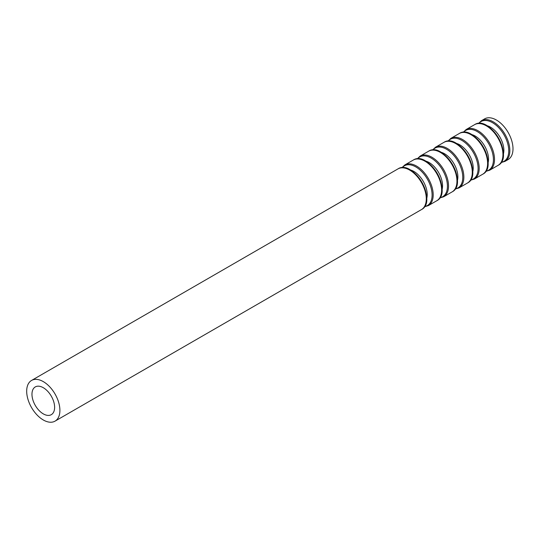 <?xml version="1.0" encoding="UTF-8"?>
<svg xmlns="http://www.w3.org/2000/svg" width="540" height="540" viewBox="0 0 540 540"><rect width="100%" height="100%" fill="white"/><g stroke="black" fill="none" stroke-linecap="round" stroke-linejoin="round"><path stroke-width="0.81" d="M481.484 120.677A23.497 13.568 -120 0 1 504.981 134.244A23.497 13.568 -120 0 1 504.981 161.372L508.133 159.55A23.497 13.568 -120 0 0 508.133 132.422A23.497 13.568 -120 0 0 484.637 118.861L481.484 120.677L478.501 123.485M43.295 413.876A16.018 9.248 -120 0 0 51.307 414.666A16.018 9.248 -120 0 0 51.307 396.171A16.018 9.248 -120 0 0 35.282 386.924A16.018 9.248 -120 0 0 32.832 399.762A16.018 9.248 -120 0 0 43.295 413.876M43.295 419.978A23.497 13.568 -120 0 0 55.04 421.139A23.497 13.568 -120 0 0 55.04 394.011A23.497 13.568 -120 0 0 31.55 380.45A23.497 13.568 -120 0 0 27.945 399.276A23.497 13.568 -120 0 0 43.295 419.978M55.04 421.139L421.423 209.615A23.497 13.568 -120 0 0 421.423 182.486A23.497 13.568 -120 0 0 397.933 168.919L31.55 380.45M425.108 205.288A22.964 13.257 -120 0 0 421.882 182.223A22.964 13.257 -120 0 0 403.522 167.893M426.654 198.693A18.9 10.915 -120 0 0 423.306 181.4A18.9 10.915 -120 0 0 410.002 169.85M424.582 206.543A22.964 13.257 -120 0 0 427.343 179.064A22.964 13.257 -120 0 0 402.165 167.717M424.406 206.806L428.335 205.625A23.497 13.568 -120 0 0 428.335 178.497A23.497 13.568 -120 0 0 404.838 164.93L401.855 167.738M428.335 205.625L436.752 200.765A23.497 13.568 -120 0 0 436.752 173.63A23.497 13.568 -120 0 0 413.262 160.07L404.838 164.93M440.438 196.432A22.964 13.257 -120 0 0 437.211 173.367A22.964 13.257 -120 0 0 418.851 159.044M441.983 189.837A18.9 10.915 -120 0 0 438.635 172.55A18.9 10.915 -120 0 0 425.331 161.001M439.911 197.694A22.964 13.257 -120 0 0 442.672 170.215A22.964 13.257 -120 0 0 417.494 158.868M439.736 197.957L443.664 196.776A23.497 13.568 -120 0 0 443.664 169.648A23.497 13.568 -120 0 0 420.167 156.08L417.184 158.888M443.664 196.776L452.081 191.909A23.497 13.568 -120 0 0 452.081 164.781A23.497 13.568 -120 0 0 428.591 151.22L420.167 156.08M455.767 187.583A22.964 13.257 -120 0 0 452.54 164.518A22.964 13.257 -120 0 0 434.18 150.194M457.313 180.988A18.9 10.915 -120 0 0 453.964 163.701A18.9 10.915 -120 0 0 440.66 152.152M455.24 188.845A22.964 13.257 -120 0 0 458.008 161.366A22.964 13.257 -120 0 0 432.824 150.019M455.065 189.101L458.993 187.927A23.497 13.568 -120 0 0 458.993 160.792A23.497 13.568 -120 0 0 435.496 147.231L432.513 150.039M458.993 187.927L467.411 183.06A23.497 13.568 -120 0 0 467.411 155.932A23.497 13.568 -120 0 0 443.921 142.364L435.496 147.231M471.096 178.733A22.964 13.257 -120 0 0 467.87 155.669A22.964 13.257 -120 0 0 449.51 141.345M472.642 172.139A18.9 10.915 -120 0 0 469.294 154.845A18.9 10.915 -120 0 0 455.99 143.303M470.57 179.996A22.964 13.257 -120 0 0 473.337 152.516A22.964 13.257 -120 0 0 448.153 141.169M470.394 180.252L474.323 179.071A23.497 13.568 -120 0 0 474.323 151.942A23.497 13.568 -120 0 0 450.826 138.382L447.842 141.19M474.323 179.071L482.74 174.211A23.497 13.568 -120 0 0 482.74 147.083A23.497 13.568 -120 0 0 459.25 133.515L450.826 138.382M486.425 169.884A22.964 13.257 -120 0 0 483.199 146.819A22.964 13.257 -120 0 0 464.839 132.489M487.971 163.289A18.9 10.915 -120 0 0 484.623 145.996A18.9 10.915 -120 0 0 471.326 134.453M485.899 171.146A22.964 13.257 -120 0 0 488.666 143.66A22.964 13.257 -120 0 0 463.482 132.32M485.73 171.403L489.652 170.222A23.497 13.568 -120 0 0 489.652 143.093A23.497 13.568 -120 0 0 466.155 129.526L463.171 132.334M489.652 170.222L498.069 165.362A23.497 13.568 -120 0 0 498.076 138.233A23.497 13.568 -120 0 0 474.579 124.666L466.155 129.526M501.755 161.035A22.964 13.257 -120 0 0 498.528 137.97A22.964 13.257 -120 0 0 480.168 123.64M503.3 154.44A18.9 10.915 -120 0 0 499.952 137.147A18.9 10.915 -120 0 0 486.655 125.597M501.228 162.297A22.964 13.257 -120 0 0 503.995 134.811A22.964 13.257 -120 0 0 478.811 123.471M421.423 209.615C437.873 201.589 413.1 158.686 397.933 168.919M436.752 200.765C453.202 192.74 428.429 149.83 413.262 160.07M452.081 191.909C468.538 183.89 443.765 140.981 428.591 151.22M467.411 183.06C483.867 175.041 459.095 132.131 443.921 142.364M482.74 174.211C499.196 166.192 474.424 123.282 459.25 133.515M498.069 165.362C514.526 157.336 489.753 114.433 474.579 124.666M504.981 161.372L501.059 162.554"/></g></svg>
